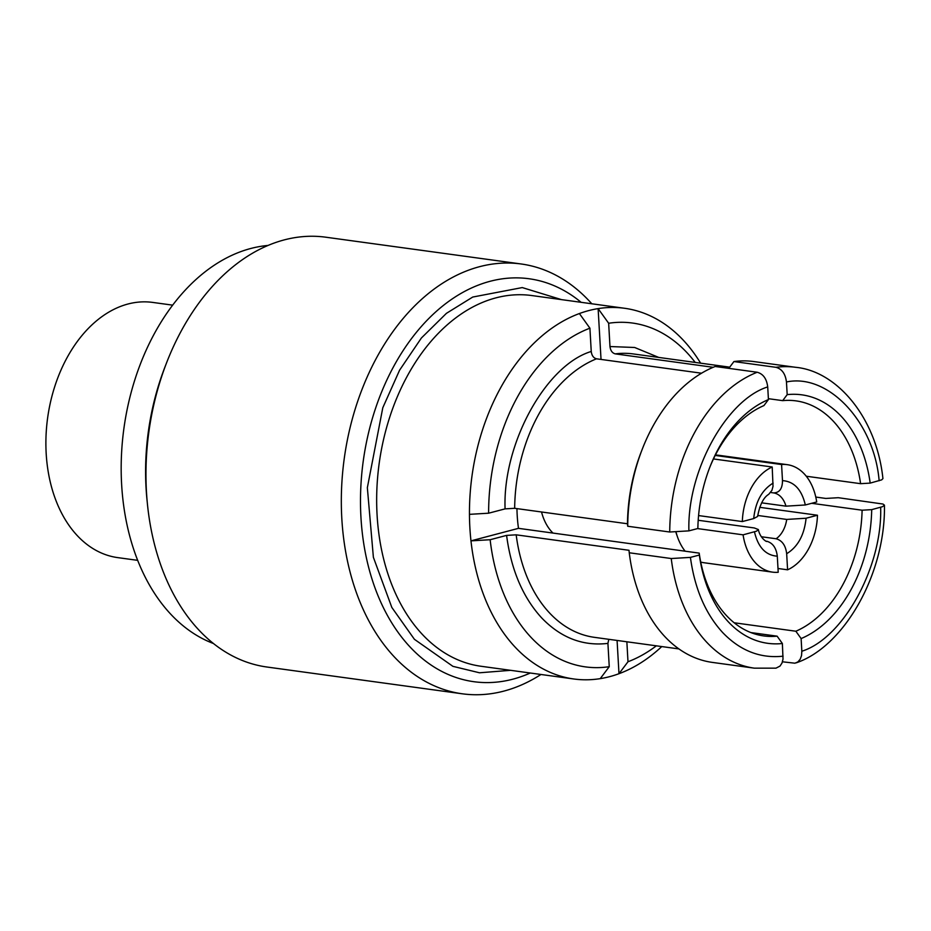 <?xml version="1.0" encoding="UTF-8"?>
<svg xmlns="http://www.w3.org/2000/svg" width="931" height="931" viewBox="0 0 931 931"><rect width="100%" height="100%" fill="white"/><g stroke="black" fill="none" stroke-linecap="round" stroke-linejoin="round"><path stroke-width="1.4" d="M661.766 646.568A187.084 128.408 -82.2 0 1 618.987 673.707A187.084 128.408 -82.2 0 1 600.239 678.641L609.246 666.677L607.92 643.391L608.793 639.306M750.875 632.568L777.106 636.164A118.621 81.416 -82.2 0 1 763.781 635.931A118.621 81.416 -82.2 0 1 726.611 615.74A118.621 81.416 -82.2 0 1 699.193 553.119L699.367 555.039L690.418 557.39L671.239 558.53L629.24 552.77L629.007 550.291L516.181 534.825L506.592 535.395L490.137 539.724L470.97 540.864A187.084 128.408 -82.2 0 1 469.457 514.343A187.084 128.408 -82.2 0 1 500.354 388.297A187.084 128.408 -82.2 0 1 579.385 313.549A187.084 128.408 -82.2 0 1 598.121 308.615L608.653 323.255A173.527 119.11 -82.2 0 1 695.201 362.427M521.197 263.985L325.838 237.207A216.911 148.879 97.8 0 0 160.993 378.58A216.911 148.879 97.8 0 0 198.931 630.089A216.911 148.879 97.8 0 0 266.906 667.015L462.265 693.793A216.911 148.879 -82.2 0 1 394.29 656.879A216.911 148.879 -82.2 0 1 356.352 405.369A216.911 148.879 -82.2 0 1 521.197 263.985A216.911 148.879 -82.2 0 1 589.172 300.911A216.911 148.879 -82.2 0 1 591.79 303.774M530.286 673.02A203.354 139.58 -82.2 0 1 410.152 647.092A203.354 139.58 -82.2 0 1 389.437 374.634A203.354 139.58 -82.2 0 1 581.107 302.307M600.239 678.641A187.084 128.408 -82.2 0 1 573.775 678.978A187.084 128.408 -82.2 0 1 515.146 647.138A187.084 128.408 -82.2 0 1 470.97 540.864L518.486 528.342A118.621 81.416 -82.2 0 1 516.949 508.605M700.624 363.171A187.084 128.408 97.8 0 0 683.226 340.118A187.084 128.408 97.8 0 0 624.596 308.277A187.084 128.408 97.8 0 0 598.121 308.615L601.03 359.424M469.457 514.343L488.624 513.202A173.527 119.11 -82.2 0 1 517.287 397.269A173.527 119.11 -82.2 0 1 589.917 328.189L579.385 313.549M768.389 398.689L782.68 400.644A118.621 81.416 -82.2 0 1 796.005 400.877A118.621 81.416 -82.2 0 1 833.187 421.068A118.621 81.416 -82.2 0 1 860.593 483.678L806.258 476.23M811.692 503.299L862.106 510.211A118.621 81.416 -82.2 0 1 795.854 631.23L734.163 622.769M782.68 400.644L787.184 394.639A125.406 86.071 -82.2 0 1 841.112 416.18A125.406 86.071 -82.2 0 1 870.182 483.108L881.715 479.849L882.925 478.592C876.595 417.984 837.237 371.155 795.633 367.303A151.834 104.214 -82.2 0 0 775.93 367.314C781.912 368.92 785.415 373.808 786.462 381.978L787.184 394.639M540.969 674.486A216.911 148.879 -82.2 0 1 462.265 693.793M609.246 666.677A173.527 119.11 -82.2 0 1 490.137 539.724M656.343 645.823A173.527 119.11 -82.2 0 1 627.994 661.743L618.987 673.707L617.078 640.447M488.624 513.202L505.079 508.873L514.668 508.303L627.482 523.769A143.025 98.174 -82.2 0 1 641.296 451.675L642.378 448.882A151.834 104.214 -82.2 0 1 715.183 366.488L757.182 372.249C763.187 373.878 766.69 378.766 767.714 386.912L768.436 399.574L763.932 405.579A118.621 81.416 -82.2 0 0 709.503 468.049M701.543 373.215L596.503 358.807C593.513 358.004 591.767 355.561 591.243 351.476L589.917 328.189M626.854 641.785L627.994 661.743M815.777 497.061L825.832 498.446L838.296 497.701L882.995 504.043L884.45 505.184L882.507 506.685L871.707 509.641A125.406 86.071 -82.2 0 1 801.114 638.573L801.835 651.235L801.533 655.587L800.16 659.288L797.867 661.929L794.923 663.198L782.471 661.801M699.193 553.119L518.486 528.342M627.482 523.769L627.715 526.248A151.834 104.214 -82.2 0 1 642.378 448.882M671.239 558.53A151.834 104.214 -82.2 0 0 706.804 642.32A151.834 104.214 -82.2 0 0 754.389 668.167L712.378 662.407A151.834 104.214 -82.2 0 1 629.24 552.77M860.593 483.678L870.182 483.108M728.81 368.362L733.931 361.554L775.93 367.314M729.718 367.163L633.266 353.931A143.025 98.174 97.8 0 0 615.251 353.873L713.193 367.303M615.251 353.873C612.261 353.07 610.503 350.626 609.98 346.541L608.653 323.255M627.715 526.248L669.726 532.008L688.905 530.868L697.854 528.505A125.406 86.071 -82.2 0 1 709.934 466.966A125.406 86.071 -82.2 0 1 768.436 399.574M777.106 636.164L782.377 643.507A125.406 86.071 -82.2 0 1 699.367 555.039M754.389 668.167L775.977 668.155L780.003 666.096L781.993 663.07L783.018 659.113L782.377 643.507M795.854 631.23L801.114 638.573M862.106 510.211L871.707 509.641M795.633 367.303L753.633 361.542A151.834 104.214 97.8 0 0 733.931 361.554M609.98 346.541L634.663 347.484L658.729 357.423M166.067 364.161A203.354 139.58 97.8 0 0 147.203 501.739M268.035 245.447A203.354 139.58 97.8 0 0 130.875 393.487A203.354 139.58 97.8 0 0 170.827 614.274A203.354 139.58 97.8 0 0 213.455 643.519M172.666 305.147L152.696 302.412A128.792 88.398 97.8 0 0 54.813 386.353A128.792 88.398 97.8 0 0 77.343 535.686A128.792 88.398 97.8 0 0 117.702 557.611L137.672 560.346M541.528 511.98A50.844 34.889 97.8 0 0 552.991 533.079M715.217 455.434L781.575 464.534L782.494 480.629C782.424 488.717 779.433 492.802 773.498 492.895L770.647 492.499M761.628 502.833L785.95 506.161L805.327 504.974L816.708 501.972A54.231 37.217 -82.2 0 0 787.265 464.674A54.231 37.217 -82.2 0 0 781.575 464.534M759.684 507.314L817.465 515.239L806.083 518.23L786.707 519.428L757.729 515.46M761.279 536.733L776.117 538.758C782.145 540.48 785.659 545.461 786.672 553.712L787.591 569.807L778.002 568.492M787.265 464.674L718.883 455.306A54.231 37.217 97.8 0 0 715.404 455.061M700.729 562.045A54.231 37.217 97.8 0 0 704.15 562.755L772.532 572.134A54.231 37.217 -82.2 0 0 778.211 572.274L777.292 556.179C776.303 547.94 772.788 542.959 766.748 541.237L766.783 541.237C767.505 542.564 760.092 538.56 758.358 529.541L756.484 531.182L743.089 534.836L697.552 528.587M758.346 529.541L754.296 527.958L698.203 520.266M817.465 515.239A54.231 37.217 -82.2 0 1 787.591 569.807M698.564 515.565L742.333 521.569L753.703 518.567L757.601 516.472C759.766 504.881 763.478 497.491 768.715 494.326L771.915 490.358L773.021 486.343L772.206 467.001L713.483 458.948M676.104 532.346A54.231 37.217 97.8 0 0 685.146 551.199M772.532 572.134A54.231 37.217 -82.2 0 1 743.089 534.836M742.333 521.569A54.231 37.217 -82.2 0 1 772.206 467.001M561.474 299.619L522.256 287.574L472.739 297.047L446.438 313.328L421.394 338L399.597 370.166L382.792 407.755L367.349 487.693L373.378 557.285L391.823 607.431L414.411 639.306L452.908 666.34L479.512 672.787L510.642 670.32M624.596 308.277L531.799 295.546A187.084 128.408 97.8 0 0 389.624 417.484A187.084 128.408 97.8 0 0 422.348 634.407A187.084 128.408 97.8 0 0 480.978 666.259L573.775 678.978M506.592 535.395C511.131 569.784 522.815 597.271 541.656 617.881C560.858 637.828 582.946 646.323 607.92 643.391M516.181 534.825A143.025 98.174 97.8 0 0 549.581 612.994A143.025 98.174 97.8 0 0 594.409 637.339L678.92 648.919M783.099 656.169C760.324 658.624 740.18 650.746 722.654 632.533C705.465 613.738 694.712 588.695 690.418 557.39M591.243 351.476C545.717 365.15 502.554 443.994 505.079 508.873M596.503 358.807A143.025 98.174 97.8 0 0 514.668 508.303M669.726 532.008A151.834 104.214 -82.2 0 1 757.182 372.249M786.462 381.978C828.229 373.075 874.302 422.185 879.143 480.757M688.905 530.868C686.997 471.528 726.18 399.958 767.714 386.912M880.656 507.279C882.553 566.618 843.37 638.189 801.835 651.235M677.279 536.291A50.844 34.889 -82.2 0 1 675.953 532.346M773.498 492.895A24.404 16.746 -82.2 0 1 785.95 506.161M786.707 519.428A24.404 16.746 -82.2 0 1 776.117 538.758M786.672 553.712C797.832 546.893 804.314 535.057 806.083 518.23M805.327 504.974C801.707 489.566 794.096 481.455 782.494 480.629M754.459 531.834C758.078 547.242 765.689 555.353 777.292 556.179M773.126 483.096C761.954 489.915 755.483 501.739 753.703 518.567M884.45 505.184C885.556 574.218 844.033 646.638 796.261 662.825"/></g></svg>
